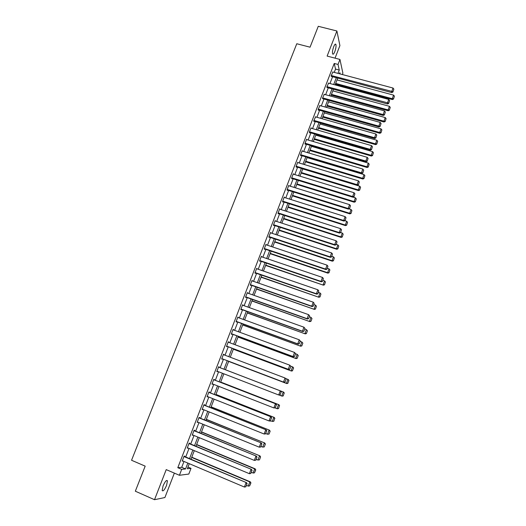 <?xml version="1.0" encoding="UTF-8"?>
<svg xmlns="http://www.w3.org/2000/svg" width="526" height="526" viewBox="0 0 526 526"><rect width="100%" height="100%" fill="white"/><g stroke="black" fill="none" stroke-linecap="round" stroke-linejoin="round"><path stroke-width="0.79" d="M166.571 485.393L167.452 480.83C166.532 479.765 165.065 481.474 163.053 485.965L162.166 490.534C163.106 491.586 164.579 489.87 166.571 485.393M334.806 51.62C335.917 48.445 336.272 46.038 335.884 44.414C335.397 43.625 334.667 44.381 333.708 46.689C332.59 49.885 332.228 52.284 332.616 53.902C333.116 54.691 333.846 53.935 334.806 51.62M187.966 467.075L191.01 468.364L188.821 474.058L179.405 475.28L181.694 469.356L185.56 468.949L187.828 463.064M335.049 58.156L339.908 45.598L336.896 30.988L318.276 26.3L310.051 47.189L296.776 43.743L131.553 460.263L145.183 466.148L135.327 491.205L154.512 499.7L164.908 497.53L174.362 473.117M334.26 72.384L335.535 69.077L334.234 63.449L338.021 64.448L339.954 59.438L342.886 73.173L342.367 74.541M334.234 63.449L177.801 467.693L181.726 467.312L183.995 461.44M185.704 457.002L189.018 448.435M190.708 444.056L194.015 435.495M195.679 431.175L198.986 422.621M200.63 418.361L203.93 409.82M205.554 405.612L208.855 397.077M210.453 392.929L213.747 384.401M215.325 380.311L218.619 371.783M220.177 367.753L223.458 359.258M225.016 355.228L228.271 346.805M229.829 342.761L233.051 334.418M234.622 330.361L237.811 322.09M239.389 318.02L242.552 309.827M244.13 305.738L247.266 297.617M248.851 293.521L251.954 285.473M253.545 281.357L256.622 273.389M258.22 269.259L261.264 261.369M262.868 257.221L265.886 249.403M267.497 245.241L270.489 237.496M272.1 233.32L275.065 225.647M276.683 221.459L279.615 213.852M281.239 209.657L284.152 202.122M285.776 197.914L288.662 190.445M290.293 186.224L293.146 178.827M294.784 174.586L297.617 167.261M299.255 163.014L302.062 155.749M303.706 151.495L306.48 144.302M308.131 140.028L310.886 132.9M312.536 128.62L315.265 121.559M316.922 117.265L319.624 110.269M321.287 105.963L323.963 99.033M325.633 94.713L328.283 87.849M329.953 83.522L332.583 76.724M332.879 72.016L331.124 75.869L331.492 76.428M328.586 83.147L326.817 87.02L327.192 87.553M324.272 94.338L322.484 98.224L322.872 98.73M319.94 105.581L318.131 109.487L318.388 110.322L318.532 109.96M315.587 116.884L313.759 120.796L314.029 121.605L314.167 121.243M311.214 128.239L311.057 127.785L309.36 132.164L309.643 132.946L309.788 132.585M306.822 139.646L306.645 139.186L304.948 143.585L305.244 144.341L305.382 143.973M302.411 151.107L302.22 150.64L300.51 155.058L300.819 155.788L300.957 155.42M297.979 162.626L297.769 162.153L296.053 166.591L296.368 167.294L296.513 166.926M293.528 174.205L293.298 173.718L291.568 178.183L291.904 178.853L292.048 178.485M289.063 185.842L288.8 185.343L287.071 189.827L287.413 190.471L287.558 190.096M284.573 197.533L284.29 197.02L282.547 201.53L282.903 202.148L283.047 201.774M280.069 209.282L279.753 208.756L277.998 213.286L278.366 213.878L278.51 213.497M275.545 221.091L275.19 220.552L273.428 225.102L273.809 225.661L273.961 225.286M270.469 232.768L270.995 232.946L270.607 232.4L268.839 236.976L269.233 237.509L269.384 237.127M266.386 244.873L266.005 244.314L264.23 248.91L264.631 249.409L264.782 249.028M261.757 256.846L261.376 256.28L259.588 260.903L260.008 261.376L260.16 260.988M257.109 268.878L256.727 268.313L254.932 272.955L255.366 273.395L255.511 273.007M252.434 280.969L252.053 280.397L250.251 285.066L250.698 285.473L250.843 285.085M247.739 293.127L247.358 292.548L245.543 297.236L246.004 297.617L246.155 297.223M243.019 305.336L242.637 304.751L240.816 309.466L241.289 309.814L241.441 309.426M238.278 317.612L237.89 317.027L236.062 321.761L236.549 322.076L236.7 321.682M233.505 329.947L233.123 329.355L231.289 334.115L231.788 334.398L231.94 334.003M228.718 342.347L228.337 341.749L226.489 346.529L227.002 346.785L227.153 346.391M223.898 354.807L223.517 354.202L221.663 359.008L222.189 359.232L222.347 358.831M219.059 367.326L219.217 366.924L218.678 366.721L216.811 371.553L217.356 371.744L217.501 371.356M214.214 379.877L214.365 379.47L213.819 379.299L211.939 384.158L212.629 383.96M209.335 392.488L209.493 392.087L208.927 391.949L207.04 396.828L207.737 396.63M204.436 405.165L204.594 404.757L204.016 404.658L202.115 409.563L202.812 409.366M199.512 417.907L199.67 417.499L199.078 417.427L197.171 422.358L197.868 422.168M194.561 430.715L194.719 430.307L194.114 430.268L192.194 435.226L192.891 435.035M189.584 443.589L189.748 443.175L189.123 443.175L187.197 448.152L187.894 447.968M184.587 456.529L184.744 456.114L184.107 456.147L182.174 461.151L182.87 460.96M179.405 475.28L166.223 469.619L154.512 499.7M177.801 467.693L181.694 469.356M336.896 30.988L327.126 56.085L339.954 59.438M189.275 463.676L187.322 468.758L191.01 468.364M340.125 73.942L339.835 72.634L339.401 73.752M337.731 78.098L335.108 84.916M333.438 89.256L330.788 96.133M329.125 100.459L326.449 107.403M324.785 111.716L322.09 118.725M320.433 123.031L317.704 130.106M316.054 134.4L313.305 141.54M311.655 145.82L308.88 153.033M307.237 157.3L304.436 164.579M302.798 168.833L299.971 176.177M298.334 180.418L295.48 187.835M293.85 192.069L290.97 199.551M289.346 203.766L286.44 211.32M284.816 215.529L281.883 223.149M280.266 227.344L277.307 235.037M275.696 239.218L272.705 246.983M271.1 251.152L268.082 258.989M266.485 263.145L263.441 271.054M261.843 275.197L258.772 283.185M257.181 287.308L254.078 295.369M252.493 299.478L249.363 307.618M247.785 311.714L244.623 319.92M243.051 324.003L239.863 332.294M238.298 336.364L235.076 344.727M233.518 348.777L230.263 357.22M228.711 361.257L225.43 369.771M223.872 373.815L220.585 382.356M219.007 386.459L215.713 395.006M214.115 399.162L210.821 407.722M209.197 411.937L205.903 420.498M204.259 424.771L200.958 433.345M199.288 437.671L195.988 446.252M194.298 450.644L190.991 459.231M337.994 73.377L339.263 70.07L338.021 64.448M189.538 458.619L192.845 450.032M194.535 445.653L197.842 437.073M199.505 432.747L202.806 424.18M204.456 419.912L207.75 411.352M209.374 407.144L212.668 398.59M214.273 394.434L217.56 385.893M219.145 381.797L222.432 373.256M223.991 369.219L227.265 360.711M228.823 356.674L232.071 348.238M233.636 344.188L236.858 335.825M238.423 331.761L241.612 323.477M243.183 319.4L246.346 311.195M247.924 307.099L251.06 298.972M252.644 294.862L255.748 286.808M257.332 282.679L260.409 274.704M262.007 270.561L265.051 262.658M266.649 258.509L269.667 250.672M271.278 246.51L274.263 238.745M275.874 234.57L278.839 226.877M280.457 222.689L283.389 215.068M285.013 210.867L287.919 203.319M289.543 199.098L292.423 191.622M294.054 187.394L296.914 179.984M298.544 175.743L301.372 168.399M303.015 164.145L305.816 156.873M307.46 152.606L310.235 145.406M311.885 141.126L314.633 133.985M316.29 129.698L319.012 122.624M320.669 118.324L323.372 111.321M325.029 107.008L327.705 100.065M329.375 95.745L332.024 88.868M333.694 84.535L336.318 77.723M335.535 69.077L339.263 70.07M181.726 467.312L185.56 468.949M265.873 244.649L266.406 244.827M261.258 256.583L261.79 256.767M256.622 268.582L257.155 268.766M251.961 280.634L252.493 280.825M247.279 292.752L247.812 292.936M242.571 304.922L243.104 305.119M237.837 317.158L238.377 317.356M233.084 329.46L233.623 329.657M228.31 341.815L228.843 342.012M223.504 354.235L224.043 354.439M216.817 371.534L217.356 371.744M211.958 384.105L212.497 384.315M207.073 396.735L207.612 396.952M202.168 409.438L202.701 409.649M197.23 422.2L197.769 422.417M192.273 435.028L192.812 435.245M187.289 447.915L187.828 448.145M182.279 460.875L182.818 461.105M332.642 71.95L393.021 88.039L391.66 91.688L391.738 92.583L392.935 92.037L393.856 89.124L392.935 92.037M331.248 76.362L391.738 92.583M331.262 75.514L392.909 91.682M393.856 89.124L393.021 88.039M335.397 84.167L392.343 99.565L392.264 98.704L335.68 83.424M337.028 79.919L393.599 95.127L394.421 96.192L393.514 99.039L394.421 96.192M393.487 98.697L392.264 98.704L393.599 95.127M393.514 99.039L392.343 99.565M328.336 83.082L388.773 99.447L387.406 103.109L387.491 103.977L388.688 103.444L389.608 100.532L388.688 103.444M326.935 87.48L387.491 103.977M326.955 86.665L388.655 103.103M389.608 100.532L388.773 99.447M324.009 94.272L384.506 110.907L383.132 114.589L383.23 115.431L384.427 114.911L385.348 111.992L384.427 114.911M322.609 98.658L383.23 115.431M322.622 97.869L383.132 114.589L384.388 114.576M385.348 111.992L384.506 110.907M331.189 95.101L388.181 110.749L388.103 109.921L331.465 94.378M332.82 90.86L389.437 106.318L390.259 107.383L389.358 110.236L390.259 107.383M389.325 109.901L388.103 109.921L389.437 106.318M389.358 110.236L388.181 110.749M326.955 106.081L384.006 121.993L383.914 121.184L327.225 105.391M328.586 101.86L385.256 117.568L386.084 118.633L385.177 121.486L386.084 118.633M385.144 121.164L383.914 121.184L385.256 117.568M385.177 121.486L384.006 121.993M319.67 105.509L380.213 122.426L378.832 126.128L378.944 126.937L380.14 126.431L381.061 123.511L380.14 126.431M318.256 109.881L378.944 126.937M318.269 109.125L378.832 126.128L380.094 126.102M381.061 123.511L380.213 122.426M315.304 116.805L375.906 133.999L374.519 137.72L374.637 138.502L375.834 138.003L376.754 135.083L375.834 138.003M313.877 121.164L374.637 138.502M313.897 120.434L374.519 137.72L375.781 137.687M376.754 135.083L375.906 133.999M310.912 128.147L371.573 145.63L370.179 149.371L370.311 150.127L371.501 149.634L372.421 146.715L371.501 149.634M309.485 132.493L370.311 150.127M309.505 131.796L370.179 149.371L371.448 149.331M372.421 146.715L371.573 145.63M322.708 117.12L379.811 133.282L379.706 132.506L322.964 116.456M324.332 112.906L381.054 128.87L381.883 129.935L380.982 132.789L381.883 129.935M380.936 132.48L379.706 132.506L381.054 128.87M380.982 132.789L379.811 133.282M318.44 128.206L375.59 144.63L375.472 143.881L318.684 127.568M320.058 124.004L376.833 140.232L377.661 141.29L376.761 144.15L377.661 141.29M376.715 143.848L375.472 143.881L376.833 140.232M376.761 144.15L375.59 144.63M314.154 139.344L371.356 156.038L371.224 155.308L314.384 138.739M315.764 135.156L372.592 151.639L373.427 152.704L372.52 155.558L373.427 152.704M372.474 155.269L371.224 155.308L372.592 151.639M372.52 155.558L371.356 156.038M309.84 150.535L367.095 167.492L366.957 166.795L310.064 149.956M311.451 146.353L368.325 163.106L369.167 164.165L368.259 167.025L369.167 164.165M368.207 166.749L366.957 166.795L368.325 163.106M368.259 167.025L367.095 167.492M305.514 161.784L362.815 179.004L362.664 178.334L305.724 161.232M307.118 157.609L364.045 174.625L364.886 175.691L363.979 178.551L364.886 175.691M363.926 178.281L362.664 178.334L364.045 174.625M363.979 178.551L362.815 179.004M301.161 173.08L358.515 190.57L358.357 189.925L301.365 172.561M302.766 168.925L359.738 186.204L360.586 187.263L359.679 190.129L360.586 187.263M359.62 189.873L358.357 189.925L359.738 186.204M359.679 190.129L358.515 190.57M296.789 184.429L354.195 202.194L354.024 201.583L296.98 183.942M353.012 197.099L355.418 197.842L356.266 198.9L355.359 201.76L356.266 198.9M355.293 201.517L354.024 201.583L355.418 197.842M355.359 201.76L354.195 202.194M292.397 195.836L349.856 213.878L349.672 213.286L292.574 195.376M348.962 208.875L351.072 209.532L351.92 210.584L351.02 213.451L351.92 210.584M350.947 213.221L349.672 213.286L351.072 209.532M351.02 213.451L349.856 213.878M287.985 207.297L345.497 225.615L345.299 225.056L288.156 206.863M344.898 220.703L346.7 221.275L347.561 222.334L346.654 225.2L347.561 222.334M346.575 224.977L345.299 225.056L346.7 221.275M346.654 225.2L345.497 225.615M283.553 218.816L341.111 237.41L340.901 236.878L283.711 218.408M340.651 232.545L342.314 233.084L343.176 234.136L342.268 237.002L343.176 234.136M342.189 236.792L340.901 236.878L342.314 233.084M342.268 237.002L341.111 237.41M279.096 230.381L336.706 249.258L336.489 248.759L279.24 230.013M336.239 244.399L337.902 244.945L338.764 245.997L337.863 248.87L338.764 245.997M337.777 248.666L336.489 248.759L337.902 244.945M337.863 248.87L336.706 249.258M274.625 242.013L332.281 261.172L332.051 260.699L274.756 241.664M331.801 256.313L333.471 256.866L334.339 257.918L333.431 260.791L334.339 257.918M333.339 260.6L332.051 260.699L333.471 256.866M333.431 260.791L332.281 261.172M270.127 253.69L327.829 273.139L327.586 272.698L270.246 253.381M327.35 268.286L329.02 268.845L329.887 269.897L328.98 272.77L329.887 269.897M328.888 272.593L327.586 272.698L329.02 268.845M328.98 272.77L327.829 273.139M265.604 265.433L323.358 285.164L265.715 265.15M322.872 280.319L324.542 280.884L325.416 281.936L324.509 284.809L325.416 281.936M324.41 284.645L323.102 284.757L324.542 280.884M324.509 284.809L323.358 285.164M261.067 277.222L318.868 297.256L261.159 276.978M318.375 292.403L320.045 292.982L320.926 294.034L320.018 296.907L320.926 294.034M319.913 296.756L318.598 296.874L320.045 292.982M320.018 296.907L318.868 297.256M256.497 289.076L314.351 309.4L256.583 288.859M313.851 304.554L315.528 305.139L316.409 306.191L315.501 309.064L316.409 306.191M315.39 308.926L314.075 309.051L315.528 305.139M315.501 309.064L314.351 309.4M251.915 300.99L309.814 321.61L251.987 300.8M309.308 316.764L310.984 317.362L311.984 318.539L310.965 321.287L311.984 318.539M310.846 321.156L309.525 321.287L310.984 317.362L311.865 318.408M310.965 321.287L309.814 321.61M247.305 312.957L305.258 333.878L247.365 312.806M304.738 329.039L306.421 329.638L307.427 330.801L306.402 333.563L307.427 330.801M306.277 333.451L304.948 333.589L306.421 329.638L307.309 330.683M306.402 333.563L305.258 333.878M242.677 324.983L300.675 346.207L242.723 324.864M300.149 341.367L301.832 341.979L302.844 343.13L301.819 345.904L302.844 343.13M301.687 345.806L300.359 345.95L301.832 341.979L302.72 343.024M301.819 345.904L300.675 346.207M306.507 139.554L367.22 157.32L365.82 161.074L365.964 161.804L367.155 161.324L368.075 158.405L367.155 161.324M305.06 143.881L365.964 161.804M305.087 143.217L365.82 161.074L367.095 161.035M368.075 158.405L367.22 157.32M302.075 151.008L362.841 169.063L361.434 172.837L361.592 173.541L362.782 173.067L363.703 170.148L362.782 173.067M300.622 155.321L361.592 173.541M300.655 154.69L361.434 172.837L362.723 172.791M363.703 170.148L362.841 169.063M297.624 162.521L358.449 180.865L357.036 184.665L357.2 185.336L358.39 184.876L359.311 181.95L358.39 184.876M296.151 166.814L357.2 185.336M296.197 166.223L357.036 184.665L358.324 184.606M359.311 181.95L358.449 180.865M293.153 174.093L354.031 192.726L352.611 196.546L352.788 197.184L353.972 196.737L354.899 193.811L353.972 196.737M291.66 178.367L352.788 197.184M291.713 177.808L352.611 196.546L353.906 196.481M354.899 193.811L354.031 192.726M288.656 185.717L349.593 204.653L348.159 208.487L348.357 209.098L349.54 208.658L350.461 205.732L349.54 208.658M287.143 189.971L348.357 209.098M287.216 189.452L348.159 208.487L349.461 208.414M350.461 205.732L349.593 204.653M284.145 197.395L345.128 216.633L343.695 220.486L343.899 221.065L345.076 220.637L346.003 217.711L345.076 220.637M282.607 201.629L343.899 221.065M282.692 201.149L343.695 220.486L344.997 220.407M346.003 217.711L345.128 216.633M279.602 209.131L340.644 228.672L339.204 232.545L339.421 233.097L340.598 232.683L341.519 229.75L340.598 232.683M278.037 213.346L339.421 233.097M278.142 212.912L339.204 232.545L340.513 232.459M341.519 229.75L340.644 228.672M275.045 220.933L336.14 240.77L334.687 244.662L334.917 245.182L336.094 244.781L337.021 241.848L336.094 244.781M273.441 225.115L334.917 245.182M273.579 224.72L334.687 244.662L336.002 244.57M337.021 241.848L336.14 240.77M270.463 232.781L331.61 252.934L330.15 256.846L330.394 257.332L331.571 256.944L332.491 254.012L331.571 256.944M268.852 236.95L330.394 257.332M268.99 236.595L330.15 256.846L331.472 256.747M332.491 254.012L331.61 252.934M265.854 244.695L327.054 265.157L325.594 269.088L325.844 269.549L327.021 269.167L327.941 266.228L327.021 269.167M264.249 248.851L325.844 269.549M264.374 248.528L325.594 269.088L326.922 268.983M327.941 266.228L327.054 265.157M261.225 256.668L322.484 277.439L321.011 281.39L321.274 281.818L322.451 281.449L323.372 278.517L322.451 281.449M259.627 260.811L321.274 281.818M259.739 260.515L321.011 281.39L322.346 281.279M323.372 278.517L322.484 277.439M256.576 268.694L317.882 289.787L316.402 293.758L316.685 294.152L317.855 293.797L318.776 290.858L317.855 293.797M254.978 272.823L316.685 294.152M255.084 272.567L316.402 293.758L317.743 293.639M318.776 290.858L317.882 289.787M251.901 280.785L313.259 302.194L311.773 306.185L312.069 306.553L313.24 306.204L314.16 303.265L313.24 306.204M250.31 284.901L312.069 306.553M250.402 284.671L311.773 306.185L313.121 306.06M314.16 303.265L313.259 302.194M247.207 292.936L308.617 314.666L309.636 315.876L308.598 318.677L309.636 315.876M245.622 297.039L307.427 319.012L307.125 318.677L308.617 314.666L309.518 315.738M245.695 296.842L307.125 318.677L308.473 318.546M307.427 319.012L308.598 318.677M242.486 305.146L303.949 327.205L304.981 328.395L303.929 331.209L304.981 328.395M240.908 309.229L302.766 331.531L302.45 331.235L303.949 327.205L304.856 328.27M240.967 309.071L302.45 331.235L303.804 331.091M302.766 331.531L303.929 331.209M237.739 317.415L299.255 339.803L300.3 340.979L299.241 343.813L300.3 340.979M236.167 321.491L298.078 344.122L297.749 343.853L299.255 339.803L300.168 340.868M236.213 321.366L297.749 343.853L299.11 343.702M298.078 344.122L299.241 343.813M232.972 329.749L294.54 352.466L295.592 353.63L294.527 356.477L295.592 353.63M231.407 333.806L293.37 356.773L293.021 356.536L294.54 352.466L295.454 353.531M231.44 333.714L293.021 356.536L294.396 356.378M293.37 356.773L294.527 356.477M228.179 342.143L289.8 365.195L290.858 366.339L289.793 369.206L290.858 366.339M226.621 346.187L288.636 369.489L288.274 369.285L289.8 365.195L290.72 366.26M226.64 346.134L288.274 369.285L289.648 369.12M288.636 369.489L289.793 369.206M223.366 354.603L285.033 377.99L286.105 379.121L285.033 382.001L286.105 379.121M221.808 358.627L283.876 382.27L283.501 382.1L285.033 377.99L285.953 379.049M221.814 358.607L283.501 382.1L284.882 381.929M283.876 382.27L285.033 382.001M218.527 367.122L280.628 390.989L218.527 367.122M280.246 394.855L278.701 394.987L280.246 390.844L281.173 391.909L280.095 394.802L281.173 391.909M216.968 371.146L278.701 394.987L280.095 394.802M280.628 390.989L281.325 391.969M238.022 337.067L296.072 358.594L238.054 336.982M295.54 353.761L297.223 354.386L298.242 355.523L297.21 358.311L298.242 355.523M297.078 358.219L295.737 358.37L297.223 354.386L298.117 355.425M297.21 358.311L296.072 358.594M233.347 349.211L291.443 371.047L233.366 349.159M290.714 366.149L292.929 367.049L293.62 367.97L292.443 370.698L293.62 367.97M292.443 370.698L291.095 370.856L292.587 366.852L293.482 367.891M292.581 370.771L291.443 371.047M228.646 361.415L286.788 383.566L228.659 361.395M285.657 378.516L288.281 379.548L288.971 380.489L287.781 383.237L288.971 380.489M287.781 383.237L286.433 383.408L287.932 379.377L288.833 380.416M287.926 383.303L286.788 383.566M283.251 395.894L284.152 393.007L283.251 395.894L282.114 396.144L279.293 395.072M225.444 369.745L283.613 392.107L225.444 369.745M283.1 395.841L281.745 396.019L283.251 391.969L284.152 393.007M284.303 393.06L283.613 392.107M213.661 379.706L275.828 403.883L213.674 379.667M275.433 407.781L273.882 407.933L275.433 403.777L276.36 404.836L275.276 407.742L276.36 404.836M212.096 383.75L273.882 407.933L275.276 407.742M275.828 403.883L276.518 404.875M278.55 408.551L279.451 405.664L278.55 408.551L277.412 408.787L274.96 407.887M220.69 382.086L278.925 404.724L220.703 382.054M278.399 408.511L277.031 408.695L278.543 404.625L279.451 405.664M279.602 405.704L278.925 404.724M208.769 392.35L271.002 416.842L208.802 392.278M273.822 421.267L274.73 418.38L273.822 421.267L269.036 420.945L270.594 416.77L271.528 417.828L270.436 420.754L271.528 417.828M207.198 396.42L269.036 420.945L270.436 420.754M271.002 416.842L271.686 417.854M215.916 394.487L274.21 417.414L215.943 394.415M273.665 421.241L272.297 421.431L273.816 417.342L274.73 418.38M274.888 418.407L274.21 417.414M203.858 405.066L266.149 429.867L203.897 404.954M265.742 433.838L264.164 434.029L265.729 429.827L266.662 430.886L265.571 433.825L266.662 430.886M202.273 409.149L264.164 434.029L265.571 433.825M266.149 429.867L266.833 430.899M269.075 434.049L270.14 431.175L269.075 434.049L267.537 434.239L265.847 433.562M211.117 406.953L269.47 430.163L211.156 406.848M268.911 434.042L267.537 434.239L269.062 430.13L269.983 431.162M270.14 431.175L269.47 430.163M198.913 417.841L261.277 442.958L198.973 417.69M260.857 446.968L259.265 447.179L260.837 442.958L261.777 444.016L260.679 446.968L261.777 444.016M197.329 421.951L259.265 447.179L260.679 446.968M261.277 442.958L261.955 444.016M264.302 446.896L265.374 444.01L264.302 446.896L262.75 447.107L261.06 446.423M206.291 419.478L264.709 442.977L206.35 419.334M264.131 446.903L262.75 447.107L264.289 442.977L265.209 444.01M265.374 444.01L264.709 442.977M193.949 430.682L256.372 456.121L194.022 430.498M255.945 460.165L254.341 460.401L255.919 456.154L256.866 457.212L255.761 460.184L256.866 457.212M192.358 434.811L254.341 460.401L255.761 460.184M256.372 456.121L257.05 457.199M259.502 459.816L260.58 456.91L259.502 459.816L257.944 460.046L256.247 459.349M201.445 432.07L259.923 455.858L201.517 431.892M259.331 459.829L257.944 460.046L259.489 455.891L260.409 456.923M260.58 456.91L259.923 455.858M188.959 443.589L251.448 469.356L189.051 443.365M187.355 447.738L249.39 473.689L250.981 469.422L251.928 470.481L250.817 473.466L251.928 470.481M251.448 469.356L252.118 470.448M250.817 473.466L249.39 473.689M196.573 444.72L254.663 468.87L253.111 473.045L251.415 472.341M255.59 469.902L254.505 472.828L255.767 469.876L254.663 468.87L255.11 468.804L196.658 444.503M253.111 473.045L254.505 472.828M255.767 469.876L255.11 468.804M183.949 456.561L246.497 482.651L184.047 456.298M182.331 460.737L244.419 487.05L246.01 482.763L246.97 483.815L245.852 486.813L246.97 483.815M246.497 482.651L247.161 483.769M245.852 486.813L244.419 487.05M191.681 457.436L249.811 481.921L248.252 486.116L246.556 485.399M250.744 482.953L249.653 485.886L250.928 482.907L249.811 481.921L250.271 481.816L191.78 457.186M248.252 486.116L249.653 485.886M250.928 482.907L250.271 481.816M167.452 480.83L166.604 480.462M335.884 44.414L335.141 44.223"/></g></svg>
